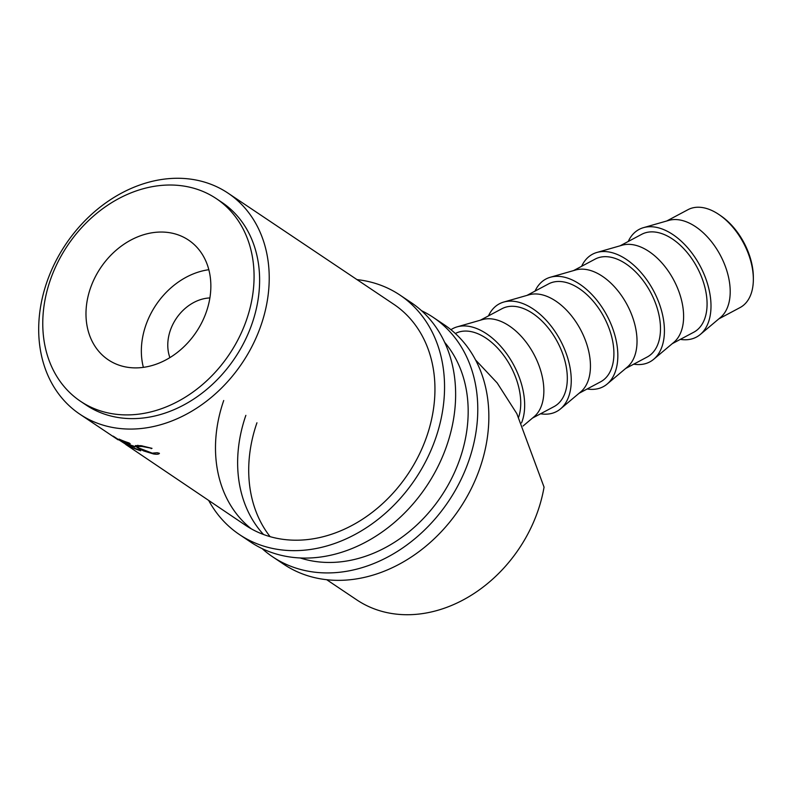 <?xml version="1.0" encoding="UTF-8"?>
<svg xmlns="http://www.w3.org/2000/svg" width="793" height="793" viewBox="0 0 793 793"><rect width="100%" height="100%" fill="white"/><g stroke="black" fill="none" stroke-linecap="round" stroke-linejoin="round"><path stroke-width="1.19" d="M718.835 318.875L740.087 307.555A55.441 33.356 -118 0 0 753.35 279.007A55.441 33.356 -118 0 0 719.063 214.616A55.441 33.356 -118 0 0 713.978 211.543A55.441 33.356 -118 0 0 687.987 209.679L666.725 220.999M97.311 273.149A72.074 57.592 123.8 0 1 188.556 240.101A72.074 57.592 123.8 0 1 199.529 326.775A72.074 57.592 123.8 0 1 108.274 359.824A72.074 57.592 123.8 0 1 97.311 273.149M143.374 367.347A72.074 57.592 123.8 0 1 152.682 310.281A72.074 57.592 123.8 0 1 208.837 269.709M680.335 339.374A60.992 36.686 -118 0 0 700.318 334.448L720.49 317.478A55.441 33.356 -118 0 0 726.685 270.304A55.441 33.356 -118 0 0 690.832 223.864A55.441 33.356 -118 0 0 668.796 220.395L643.46 227.66A60.992 36.686 -118 0 0 628.225 241.488M700.318 334.448A60.992 36.686 -118 0 0 707.128 282.556A60.992 36.686 -118 0 0 667.696 231.477A60.992 36.686 -118 0 0 643.46 227.66M620.136 245.79L641.715 234.312A55.441 33.356 62 0 1 667.706 236.185A55.441 33.356 62 0 1 704.521 285.896A55.441 33.356 62 0 1 693.825 332.188L672.246 343.676M633.746 364.175A60.992 36.686 -118 0 0 653.729 359.249L673.901 342.279A55.441 33.356 -118 0 0 680.097 295.105A55.441 33.356 -118 0 0 644.253 248.665A55.441 33.356 -118 0 0 622.218 245.196L596.881 252.461A60.992 36.686 -118 0 0 581.636 266.289M653.729 359.249A60.992 36.686 -118 0 0 660.549 307.357A60.992 36.686 -118 0 0 621.117 256.278A60.992 36.686 -118 0 0 596.881 252.461M573.557 270.591L595.127 259.113A55.441 33.356 62 0 1 621.117 260.986A55.441 33.356 62 0 1 657.932 310.697A55.441 33.356 62 0 1 647.237 356.989L625.657 368.477M587.157 388.976A60.992 36.686 -118 0 0 607.151 384.05L627.313 367.08A55.441 33.356 -118 0 0 633.508 319.906A55.441 33.356 -118 0 0 597.664 273.466A55.441 33.356 -118 0 0 575.629 269.997L550.292 277.263A60.992 36.686 -118 0 0 535.047 291.09M607.151 384.05A60.992 36.686 -118 0 0 613.96 332.158A60.992 36.686 -118 0 0 574.529 281.079A60.992 36.686 -118 0 0 550.292 277.263M526.968 295.392L548.548 283.914A55.441 33.356 62 0 1 574.538 285.787A55.441 33.356 62 0 1 611.353 335.498A55.441 33.356 62 0 1 600.648 381.79L579.078 393.278M540.578 413.777A60.992 36.686 -118 0 0 560.562 408.851L580.734 391.881A55.441 33.356 -118 0 0 586.929 344.707A55.441 33.356 -118 0 0 551.076 298.267A55.441 33.356 -118 0 0 529.05 294.798L503.704 302.064A60.992 36.686 -118 0 0 488.468 315.892M560.562 408.851A60.992 36.686 -118 0 0 567.382 356.959A60.992 36.686 -118 0 0 527.95 305.88A60.992 36.686 -118 0 0 503.704 302.064M480.38 320.194L501.959 308.715A55.441 33.356 62 0 1 527.95 310.588A55.441 33.356 62 0 1 564.765 360.3A55.441 33.356 62 0 1 554.069 406.591L532.49 418.08M523.023 426.039L534.145 416.682A55.441 33.356 -118 0 0 540.34 369.508A55.441 33.356 -118 0 0 504.497 323.068A55.441 33.356 -118 0 0 482.461 319.599L457.125 326.865A60.992 36.686 -118 0 0 450.939 329.71M521.536 422.917A60.992 36.686 -118 0 0 481.361 330.681A60.992 36.686 -118 0 0 457.125 326.865M118.117 439.847L79.855 414.194A133.065 106.321 -56.2 0 0 248.308 353.172A133.065 106.321 -56.2 0 0 228.057 193.155A133.065 106.321 -56.2 0 0 59.604 254.176A133.065 106.321 -56.2 0 0 79.855 414.194M116.264 438.41L113.141 436.14A133.065 106.321 -56.2 0 0 113.359 436.259L127.286 445.279A133.065 106.321 -56.2 0 1 125.78 444.496L245.582 525.323A133.065 106.321 -56.2 0 0 414.035 464.301A133.065 106.321 -56.2 0 0 393.784 304.284L228.057 193.155M119.039 439.104A133.065 106.321 -56.2 0 0 129.001 442.92L130.201 443.733A133.065 106.321 -56.2 0 1 121.785 440.591L125.393 443.009A133.065 106.321 -56.2 0 0 133.809 446.142L135.018 446.955A133.065 106.321 -56.2 0 1 126.593 443.822L131.103 446.846A133.065 106.321 -56.2 0 0 139.518 449.978L140.728 450.781A133.065 106.321 -56.2 0 1 130.756 446.965L119.039 439.104M152.018 448.352L142.225 446.479L137.417 446.459L138.864 448.015L152.256 453.15L157.202 452.724L159.433 453.318C158.897 454.28 156.905 454.488 153.475 453.953L143.652 450.939L137.139 447.51L135.335 445.616L141.124 445.686L152.018 448.352M326.676 579.693L356.721 599.845A133.065 106.321 -56.2 0 0 525.174 538.824A133.065 106.321 -56.2 0 0 544.057 487.14L516.818 413.639L497.161 382.92L475.582 359.972M80.49 401.268L86.031 404.985A121.973 97.47 -56.2 0 0 240.448 349.049A121.973 97.47 -56.2 0 0 221.881 202.364L216.35 198.656A121.973 97.47 -56.2 0 0 61.933 254.593A121.973 97.47 -56.2 0 0 80.49 401.268A121.973 97.47 -56.2 0 0 234.906 345.332A121.973 97.47 -56.2 0 0 216.35 198.656M455.37 333.516L455.36 333.516A55.441 33.356 62 0 1 481.371 335.38A55.441 33.356 62 0 1 518.662 417.158M151.185 448.689L151.334 448.124M142.225 446.479L142.403 445.914M153.475 453.953L153.664 453.338M137.139 447.51L137.447 446.746M719.063 214.616L720.768 215.775A52.675 31.68 62 0 1 753.34 276.955L753.35 279.007M169.89 357.603A41.583 33.227 123.8 0 1 209.897 297.94M208.787 500.641A144.148 115.183 -56.2 0 0 239.407 534.532L250.479 541.956A144.148 115.183 -56.2 0 0 432.978 475.85A144.148 115.183 -56.2 0 0 411.042 302.5L399.959 295.075A144.148 115.183 -56.2 0 0 356.989 279.612M239.407 534.532A144.148 115.183 -56.2 0 0 421.896 468.425A144.148 115.183 -56.2 0 0 399.959 295.075M223.715 400.515A133.065 106.321 -56.2 0 0 251.262 528.812M262.096 548.578A144.148 115.183 -56.2 0 0 272.623 556.805L283.706 564.229A144.148 115.183 -56.2 0 0 466.195 498.123A144.148 115.183 -56.2 0 0 444.258 324.773L433.186 317.349A144.148 115.183 -56.2 0 0 421.579 310.727M272.623 556.805A144.148 115.183 -56.2 0 0 455.123 490.698A144.148 115.183 -56.2 0 0 433.186 317.349M300.121 557.935A133.065 106.321 -56.2 0 0 447.262 486.575A133.065 106.321 -56.2 0 0 444.675 342.358M245.86 415.363A133.065 106.321 -56.2 0 0 263.514 534.482M256.942 422.788A133.065 106.321 -56.2 0 0 270.096 536.633M137.873 445.25L137.417 446.459"/></g></svg>
